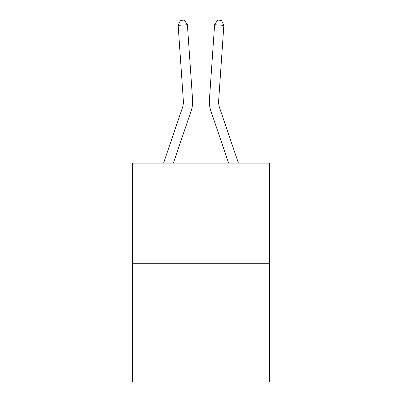 <?xml version="1.0" encoding="UTF-8"?>
<svg xmlns="http://www.w3.org/2000/svg" width="402" height="402" viewBox="0 0 402 402"><rect width="100%" height="100%" fill="white"/><g stroke="black" fill="none" stroke-linecap="round" stroke-linejoin="round"><path stroke-width="0.6" d="M269.601 263.24L269.601 163.117L132.399 163.117L132.399 381.9L269.601 381.9L269.601 263.24L132.399 263.24M192.593 99.947L187.402 24.718L192.593 99.947A27.813 27.813 0 0 1 191.171 110.821L173.368 163.117M163.574 163.117L182.397 107.836A18.542 18.542 0 0 0 183.342 100.585L178.156 25.356L180.598 20.356L184.297 20.1L187.402 24.718L178.156 25.356M238.426 163.117L219.603 107.836A18.542 18.542 0 0 1 218.658 100.585L223.844 25.356L214.598 24.718L209.407 99.947A27.813 27.813 0 0 0 210.829 110.821L228.632 163.117M182.397 107.836A18.542 18.542 0 0 0 183.342 100.585A18.542 18.542 0 0 1 182.397 107.836A18.542 18.542 0 0 0 183.342 100.585A18.542 18.542 0 0 1 182.397 107.836A18.542 18.542 0 0 0 183.342 100.585A18.542 18.542 0 0 1 182.397 107.836A18.542 18.542 0 0 0 183.342 100.585A18.542 18.542 0 0 1 182.397 107.836A18.542 18.542 0 0 0 183.342 100.585A18.542 18.542 0 0 1 182.397 107.836A18.542 18.542 0 0 0 183.342 100.585A18.542 18.542 0 0 1 182.397 107.836A18.542 18.542 0 0 0 183.342 100.585A18.542 18.542 0 0 1 182.397 107.836A18.542 18.542 0 0 0 183.342 100.585A18.542 18.542 0 0 1 182.397 107.836A18.542 18.542 0 0 0 183.342 100.585A18.542 18.542 0 0 1 182.397 107.836A18.542 18.542 0 0 0 183.342 100.585A18.542 18.542 0 0 1 182.397 107.836A18.542 18.542 0 0 0 183.342 100.585A18.542 18.542 0 0 1 182.397 107.836A18.542 18.542 0 0 0 183.342 100.585A18.542 18.542 0 0 1 182.397 107.836A18.542 18.542 0 0 0 183.342 100.585A18.542 18.542 0 0 1 182.397 107.836A18.542 18.542 0 0 0 183.342 100.585A18.542 18.542 0 0 1 182.397 107.836A18.542 18.542 0 0 0 183.342 100.585A18.542 18.542 0 0 1 182.397 107.836A18.542 18.542 0 0 0 183.342 100.585M223.844 25.356L221.401 20.356L217.703 20.1L214.598 24.718L209.407 99.947M219.603 107.836A18.542 18.542 0 0 1 218.658 100.585A18.542 18.542 0 0 0 219.603 107.836A18.542 18.542 0 0 1 218.658 100.585A18.542 18.542 0 0 0 219.603 107.836A18.542 18.542 0 0 1 218.658 100.585A18.542 18.542 0 0 0 219.603 107.836A18.542 18.542 0 0 1 218.658 100.585A18.542 18.542 0 0 0 219.603 107.836A18.542 18.542 0 0 1 218.658 100.585A18.542 18.542 0 0 0 219.603 107.836A18.542 18.542 0 0 1 218.658 100.585A18.542 18.542 0 0 0 219.603 107.836A18.542 18.542 0 0 1 218.658 100.585A18.542 18.542 0 0 0 219.603 107.836A18.542 18.542 0 0 1 218.658 100.585A18.542 18.542 0 0 0 219.603 107.836A18.542 18.542 0 0 1 218.658 100.585A18.542 18.542 0 0 0 219.603 107.836A18.542 18.542 0 0 1 218.658 100.585A18.542 18.542 0 0 0 219.603 107.836A18.542 18.542 0 0 1 218.658 100.585A18.542 18.542 0 0 0 219.603 107.836A18.542 18.542 0 0 1 218.658 100.585A18.542 18.542 0 0 0 219.603 107.836A18.542 18.542 0 0 1 218.658 100.585A18.542 18.542 0 0 0 219.603 107.836A18.542 18.542 0 0 1 218.658 100.585A18.542 18.542 0 0 0 219.603 107.836A18.542 18.542 0 0 1 218.658 100.585A18.542 18.542 0 0 0 219.603 107.836"/></g></svg>
